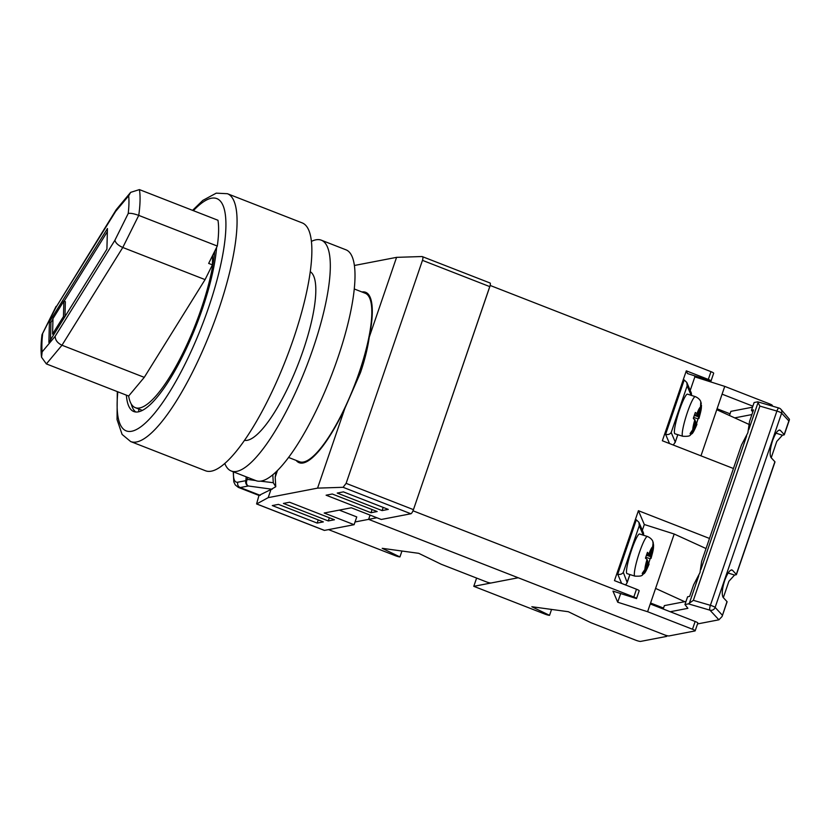 <?xml version="1.0" encoding="UTF-8"?>
<svg xmlns="http://www.w3.org/2000/svg" width="831" height="831" viewBox="0 0 831 831"><rect width="100%" height="100%" fill="white"/><g stroke="black" fill="none" stroke-linecap="round" stroke-linejoin="round"><path stroke-width="1.25" d="M138.819 409.039A126.79 32.866 -68.7 0 0 138.704 411.75M288.534 457.434L299.503 461.724A90.423 23.434 -68.7 0 0 359.231 372.319A90.423 23.434 -68.7 0 0 365.266 293.27L354.297 288.98M343.089 487.298L346.122 483.351L413.443 509.642A4.155 1.08 111.3 0 1 410.888 513.766L343.089 487.298L317.567 488.129L344.875 408.343L360.477 372.631C364.716 360.207 367.645 348.366 369.265 337.137A91.462 23.704 -68.7 0 0 365.64 292.294A91.462 23.704 -68.7 0 0 361.942 291.972M339.297 510.109L356.769 516.924L354.099 524.693L324.485 530.396A4.155 1.08 111.3 0 1 324.298 530.386A4.155 1.08 111.3 0 1 324.152 530.271M489.895 282.987A4.155 1.08 111.3 0 1 490.072 283.007A4.155 1.08 111.3 0 1 489.802 286.633L422.47 260.352C423.166 258.015 423.041 256.737 422.106 256.53L396.574 257.35L354.422 265.473M413.443 509.642L489.802 286.633M354.099 524.693L324.183 513.018L351.336 507.783L381.263 519.468L410.888 513.766M296.179 460.426A91.462 23.704 -68.7 0 0 299.129 462.69A91.462 23.704 -68.7 0 0 344.875 408.343M277.512 470.398L275.196 477.171L275.757 486.727L270.989 489.48L268.195 497.634L256.686 503.939L324.485 530.396M317.567 488.129L268.195 497.634M369.265 337.137L396.574 257.35M324.298 530.386L256.582 503.95L258.971 495.442L270.989 489.48M346.122 483.351L422.47 260.352M490.072 283.007L422.106 256.53M382.094 510.587L388.274 509.393L343.39 491.869L337.22 493.063L382.094 510.587L383.184 507.409M370.99 512.727L377.16 511.532L332.275 494.009L326.105 495.203L370.99 512.727L372.08 509.548M328.287 520.944L334.457 519.759L289.572 502.236L283.402 503.43L328.287 520.944L329.367 517.775M272.288 505.57L317.172 523.083L323.342 521.899L278.458 504.375L272.288 505.57M233.553 471.904A37.416 9.702 -68.7 0 0 237.832 482.198L245.903 480.65L246.173 476.828M272.153 489.251L248.313 485.99A4.155 3.168 -81.8 0 1 247.389 479.425L255.657 480.526M276.058 471.831A137.946 19.165 -69.8 0 0 275.196 477.171M272.797 474.73L273.285 482.707L275.757 486.727M247.524 477.358L247.389 479.425A4.155 3.127 -176.5 0 0 245.903 480.65A4.155 3.958 -100.9 0 0 248.313 485.99L240.242 487.548L260.248 495.359M260.404 481.149L273.285 482.707M318.263 519.915L317.172 523.083M328.536 529.617L395.348 555.7A4.155 0.644 -161.1 0 0 399.929 556.936L382.218 548.325L418.731 553.321L441.209 564.249L486.093 581.773A4.155 0.644 -161.1 0 0 491.069 582.998L516.986 578.002A4.155 0.644 -161.1 0 0 517.183 577.888A4.155 0.644 -161.1 0 0 514.482 576.309L368.611 519.365L370.075 515.095L368.611 519.365L355.034 521.972M401.955 551.026L399.929 556.936M126.374 395.14A103.927 26.935 -68.7 0 0 133.76 411.522A103.927 26.935 -68.7 0 0 202.411 308.768A103.927 26.935 -68.7 0 0 216.59 247.472M293.333 339.225A133.033 34.476 111.3 0 1 205.465 470.751L130.654 441.552A133.033 34.476 111.3 0 0 218.532 310.025A133.033 34.476 111.3 0 0 227.414 193.706L302.214 222.905A133.033 34.476 111.3 0 1 293.333 339.225M135.733 411.979A103.927 26.935 111.3 0 1 131.246 403.991M48.884 342.455L106.908 249.165L107.448 228.535L49.424 321.826L48.884 342.455M139.431 189.603A99.772 25.854 111.3 0 1 138.746 215.395L217.296 246.049A99.772 25.854 -68.7 0 0 217.971 220.267L139.431 189.603L130.644 192.366L128.68 195.804L115.665 211.375L55.926 307.418L42.007 334.737C40.896 343.421 40.74 350.911 41.55 357.226L46.37 363.916L128.649 396.034A99.772 25.854 111.3 0 0 135.276 407.647L142.298 410.389M217.296 246.049L208.664 263.406L212.404 264.86L205.07 279.611L122.78 247.482L61.982 345.229L46.37 363.916M212.653 255.387L212.404 264.86M214.699 251.274A99.772 25.854 111.3 0 1 181.241 356.395A99.772 25.854 111.3 0 1 135.276 407.647M128.649 396.034L144.262 377.357L205.07 279.611M144.262 377.357L61.982 345.229C57.516 343.089 55.241 340.108 55.168 336.295L114.907 240.252C115.623 243.036 118.251 245.446 122.78 247.482L138.746 215.395C133.666 213.577 130.155 212.954 128.213 213.515A91.462 23.704 -68.7 0 0 128.68 195.804M52.966 319.114L50.92 322.407L50.452 339.921M50.92 322.407L49.424 321.826M107.365 231.662L64.122 301.186M64.963 316.601L65.358 301.663L63.862 301.082L52.976 318.574L52.571 334.052L63.457 316.559L63.862 301.082M53.807 334.529L52.571 334.052M64.693 317.037L63.457 316.559M130.644 192.366L116.257 209.63L55.926 307.418M116.257 209.63L115.665 211.375M42.62 334.166A91.462 23.704 -68.7 0 0 42.152 351.866L41.55 357.226M310.295 271.706A90.631 23.486 111.3 0 1 303.19 350.412A90.631 23.486 111.3 0 1 244.459 440.337M311.448 241.385A123.881 32.108 111.3 0 1 321.327 240.19L346.018 249.83A123.881 32.108 111.3 0 1 337.75 358.14A123.881 32.108 111.3 0 1 255.917 480.63L231.226 470.99A123.881 32.108 111.3 0 1 224.775 463.418M321.327 240.19A123.881 32.108 111.3 0 1 313.058 348.511A123.881 32.108 111.3 0 1 231.226 470.99M752.782 411.999L751.453 410.296L753.499 409.901L749.541 421.473L747.869 432.764L741.501 444.949L701.655 561.33L699.982 572.632L693.615 584.806L689.657 596.378L687.611 596.772L684.952 604.542L688.442 603.867L709.954 610.172A4.155 1.143 -73.7 0 1 710.391 605.321A4.155 0.644 18.9 0 1 712.52 606.048A4.155 0.644 18.9 0 1 715.127 607.409L781.628 413.152A4.155 3.947 -42.8 0 0 780.839 409.205L780.839 409.205A4.155 4.155 0 0 0 778.959 408.042A4.155 1.143 -73.7 0 0 776.902 411.075A4.155 0.644 18.9 0 1 779.031 411.792A4.155 0.644 18.9 0 1 781.628 413.152L788.858 420.943L789.45 419.26L780.839 409.205M727 601.602L722.077 616.498L727.094 601.821A4.155 0.644 18.9 0 0 727 601.602L723.188 597.489C721.588 594.57 722.087 588.909 724.694 580.485C727.696 572.507 730.304 569.11 732.506 570.295L736.318 574.408A4.155 0.644 -161.1 0 1 736.411 574.626L774.98 461.963A4.155 0.644 18.9 0 0 774.887 461.735L771.075 457.632C769.464 454.713 769.963 449.041 772.57 440.627C775.583 432.639 778.19 429.243 780.392 430.437L784.194 434.54A4.155 0.644 -161.1 0 1 784.298 434.769L789.325 420.091M731.945 569.931L731.29 569.91M779.831 430.063L779.177 430.053M736.411 574.626A4.155 0.644 -161.1 0 1 736.214 574.74L734.552 575.062L728.901 581.285L723.334 597.645M722.347 615.2L715.127 607.409A4.155 3.947 -42.8 0 1 709.954 610.172L718.898 619.812L722.077 616.498M718.898 619.812L697.541 623.925M784.298 434.769A4.155 0.644 -161.1 0 1 784.1 434.883L782.438 435.205L776.777 441.417L771.22 457.788M698.746 575.81L689.387 603.161L693.366 600.335L759.877 406.089L776.902 411.075L710.391 605.321L693.366 600.335M751.453 410.296L754.112 402.526L757.602 401.851L759.877 406.089M757.602 401.851L758.163 402.277L748.804 429.617M784.194 434.54L789.45 419.26M729.473 415.5L730.885 411.355L752.512 407.19M663.221 609.009L664.385 605.612L686.011 601.447M734.697 417.879L751.899 414.565M689.387 603.161L688.442 603.867M670.212 611.741L687.891 608.334L684.952 604.542M490.145 285.48L413.049 510.805L633.824 596.99A4.155 0.644 18.9 0 1 636.525 598.569A4.155 0.644 18.9 0 1 636.515 598.59L612.966 591.101L617.713 602.215L647.598 611.72L692.483 629.244A4.155 0.644 18.9 0 1 695.173 630.822A4.155 0.644 18.9 0 1 694.986 630.937L669.059 635.933A4.155 0.644 18.9 0 1 664.094 634.707L368.611 519.365L376.9 517.765M717.091 408.759L730.044 413.817L717.091 408.759M663.543 608.074L650.58 603.005L663.543 608.074M709.487 538.446L638.416 510.701L644.316 524.517L674.201 534.021L706.028 548.543M674.201 534.021L647.598 611.72M684.692 601.696L655.576 588.41M733.43 468.507L662.359 440.762L686.302 370.834L708.313 379.424A4.155 0.644 18.9 0 1 711.014 381.014L687.455 373.545L686.302 370.834M490.197 285.469L710.972 371.654L708.313 379.424M638.416 510.701L614.473 580.63L636.484 589.221L633.824 596.99M713.673 373.244L711.014 381.014A4.155 0.644 18.9 0 1 711.004 381.034L713.663 373.264A4.155 0.644 -161.1 0 0 713.673 373.244A4.155 0.644 -161.1 0 0 710.972 371.654M694.373 375.737L694.861 376.879L724.746 386.384L769.631 403.908L769.194 405.185M772.134 406.047L772.321 405.497A4.155 0.644 -161.1 0 0 769.631 403.908M752.865 406.172L722.087 394.164L724.746 386.384M690.218 390.435L694.861 376.879M700.969 455.835L722.087 394.164M749.707 424.724L716.758 409.704M695.173 630.822L697.832 623.053A4.155 0.644 -161.1 0 0 695.142 621.474L650.258 603.95M644.316 524.517L642.332 530.292M620.674 593.552L617.713 602.215M636.484 589.221A4.155 0.644 -161.1 0 1 639.184 590.799A4.155 0.644 -161.1 0 1 639.174 590.82L636.525 598.549M639.621 534.011A20.785 2.857 107.6 0 0 631.622 549.852A20.785 2.857 107.6 0 0 627.021 573.629L634.863 576.122A20.785 2.857 -72.4 0 1 639.475 552.345A20.785 2.857 -72.4 0 1 647.463 536.504L639.621 534.011M653.041 543.381L652.626 546.933L649.759 555.305L647.442 552.335L645.448 558.162L647.037 559.419A12.475 1.714 107.6 0 0 644.898 569.505L642.218 573.369L642.727 574.564L645.407 570.689A12.475 1.714 107.6 0 0 649.001 564.031L648.273 562.317L645.407 570.689M645.832 557.31L650.154 558.681L650.995 558.203A12.475 1.714 107.6 0 0 653.135 548.128L653.592 545.032L652.865 542.29M648.689 563.304L650.154 558.681L650.995 558.203L650.268 556.49L653.135 548.128M647.037 559.419L647.765 561.133L644.898 569.505M648.159 564.509L649.001 564.031M646.902 554.391L649.759 555.305M646.601 555.326L650.268 556.49M647.442 562.057L648.273 562.317M643.672 533.949L643.329 535.268L643.454 532.91L638.946 522.346L636.338 519.822L617.713 574.211L621.65 583.424M625.421 584.899L626.667 583.632L629.888 574.543M629.929 574.553L627.197 582.531L623.302 572.372C622.045 574.148 620.186 574.761 617.713 574.211M643.298 535.185L639.268 525.743L638.946 522.346M682.75 436.265L674.897 433.761A20.785 2.857 -72.4 0 1 679.509 409.984A20.785 2.857 -72.4 0 1 687.507 394.154L695.35 396.647A20.785 2.857 107.6 0 0 687.362 412.488A20.785 2.857 107.6 0 0 682.75 436.265C691.683 436.68 689.45 435.008 691.818 433.834C692.711 433.533 694.415 430.385 696.908 424.381M696.035 424.651L696.887 424.174A12.475 1.714 -72.4 0 1 693.293 430.832L690.613 434.696L690.104 433.512L692.784 429.637L695.651 421.265L693.334 418.305L695.329 412.477L696.908 413.734A12.475 1.714 -72.4 0 1 700.512 407.076L700.751 402.433L701.26 403.617L700.751 402.433M696.575 423.446L698.04 418.824L698.881 418.346L698.154 416.632L701.021 408.26L700.928 403.513M693.719 417.453L698.04 418.824L698.881 418.346A12.475 1.714 -72.4 0 0 701.021 408.26M694.789 414.534L697.645 415.438L700.512 407.076M697.645 415.438L696.908 413.734M696.887 424.174L696.16 422.46L693.293 430.832M695.329 422.2L696.16 422.46M694.487 415.469L698.154 416.632M677.774 434.675L675.084 442.663L677.816 434.686M669.537 443.567L665.6 434.353C668.072 434.904 669.931 434.291 671.188 432.504L675.26 442.03L673.307 445.042M691.558 394.091L691.215 395.411L691.34 393.053L686.822 382.478L687.154 385.885L691.174 395.317M665.6 434.353L684.214 379.954L686.822 382.478M640.67 641.397L666.597 636.411A4.155 0.644 -161.1 0 0 666.784 636.297A4.155 0.644 -161.1 0 0 664.094 634.707L518.222 577.763L473.784 586.322L544.949 614.109A4.155 0.644 -161.1 0 0 549.54 615.345L531.83 606.734L568.342 611.72L590.82 622.658L635.705 640.182A4.155 0.644 -161.1 0 0 640.67 641.397M473.784 586.322L476.61 578.075M551.566 609.424L549.54 615.345M237.832 482.198A4.155 3.958 79.1 0 0 240.242 487.548A41.571 10.772 111.3 0 1 238.424 487.423L259.189 495.525M117.836 391.817A124.712 32.326 -68.7 0 0 145.809 422.657A124.712 32.326 -68.7 0 0 208.581 307.574A124.712 32.326 -68.7 0 0 193.384 210.669M114.907 240.252L128.213 213.515M42.152 351.866L55.168 336.295M774.887 461.735L736.318 574.408M746.633 435.953L700.917 569.474M782.438 435.205L775.998 433.148M734.552 575.062L728.112 573.016M695.142 621.474L692.483 629.244M652.626 546.933A12.475 1.714 107.6 0 0 649.032 553.591M639.268 525.743L623.302 572.372M692.784 429.637A12.475 1.714 -72.4 0 1 694.913 419.562M671.188 432.504L687.154 385.885M233.251 471.779L233.812 481.887L235.318 484.992L238.424 487.423M117.285 391.598L117.046 419.603L122.105 434.436L130.654 441.552M192.574 210.347L202.847 200.375L216.247 193.156L227.414 193.706M56.103 306.348L42.059 334.581M757.82 401.851L778.959 408.042M639.184 590.799L636.525 598.569M647.463 536.504C652.47 538.696 652.969 541.989 652.854 541.532L653.363 543.183M653.582 545.032C653.436 548.907 653.602 549.135 651.016 558.401M634.863 576.122C643.796 576.548 641.563 574.865 643.932 573.691C644.835 573.4 646.528 570.253 649.021 564.249M695.35 396.647C700.356 398.828 700.855 402.131 700.741 401.664L701.25 403.326M701.468 405.175C701.322 409.049 701.489 409.278 698.902 418.544M666.784 636.297L667.013 635.653"/></g></svg>
